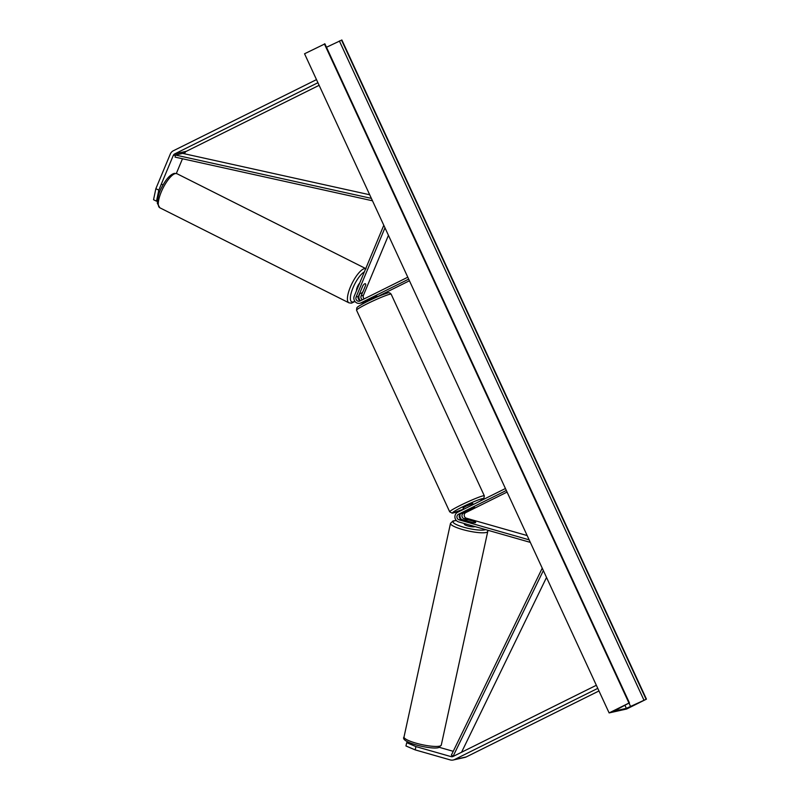 <?xml version="1.0" encoding="UTF-8"?>
<svg xmlns="http://www.w3.org/2000/svg" width="800" height="800" viewBox="0 0 800 800"><rect width="100%" height="100%" fill="white"/><g stroke="black" fill="none" stroke-linecap="round" stroke-linejoin="round"><path stroke-width="1.2" d="M158.81 190.13L156.5 201.17L153.55 199.72L155.86 188.68L158.81 190.13L173.25 155.52A3.43 3.21 77.4 0 1 174.77 153.87L317.92 82.72M157.34 200.98L156.5 201.17M176.34 173.46L182.48 158.76M184.54 153.8L184.91 152.91A3.43 3.21 77.4 0 1 186.43 151.27L319.12 85.32M155.86 188.68L170.3 154.06A6.86 6.43 77.4 0 1 173.34 150.77L316.49 79.62M408.59 742.26L406.71 742.68L405.95 745.97L415.18 749.89L415.93 746.59L451 756.61A3.43 3.21 -102.6 0 0 453.19 756.41L596.34 685.27M439.26 747.32L453.23 751.31M415.93 746.59L406.71 742.68M415.18 749.89L450.24 759.91A6.86 6.43 -102.6 0 0 453.25 760L464.91 757.4A6.86 6.43 -102.6 0 0 466.28 756.91L598.97 690.96M453.25 760A6.86 6.43 -102.6 0 0 454.62 759.51L597.77 688.37M475.69 522.43A5.36 0.85 -167.1 0 1 475.36 522.63A5.36 0.85 -167.1 0 1 472.27 522.45L461.34 519.33A3 2.81 77.4 0 1 460.75 513.73L474.57 507.41L463.51 513.11A3 2.81 -102.6 0 0 464.11 518.71L467.82 519.77M505.43 488.52L457.59 512.3A5.14 4.82 -102.6 0 0 458.6 521.9L530.31 542.38M460.17 514.12A5.14 4.82 -102.6 0 0 461.33 519.33L459.08 519.84L529.14 539.85M507.07 492.08L465.77 512.61A3 2.81 -102.6 0 0 466.36 518.21L527.17 535.57M506.32 490.46L458.49 514.24A3 2.81 -102.6 0 0 459.08 519.84M365.31 283.73A5.36 1.49 116.2 0 0 364.96 283.7A5.36 1.49 116.2 0 0 362.87 285.7L358.37 296.49A3 2.81 -102.6 0 0 360.51 300.7M408.68 279.14L360.84 302.92A5.14 4.82 77.4 0 1 354.26 296.09L383.8 225.29M360.08 293.08L359.29 294.96A5.14 4.82 77.4 0 0 360.29 300.65M367.41 301.45L365.87 301.8A5.14 4.82 77.4 0 1 363.43 302.25M364.17 298.88A3 2.81 77.4 0 1 363.4 295.37L388.44 235.34M362.42 299.75A3 2.81 77.4 0 1 361.14 295.87L362.81 291.86M407.79 277.21L359.95 300.98A3 2.81 77.4 0 1 356.11 296.99L384.97 227.82M376.38 296.57L360.84 302.92M409.43 280.77L377.24 296.77M365.87 301.8L367.41 301.03M359.81 303.28L362.07 302.78A5.14 4.82 -102.6 0 0 363.1 302.42M367.62 300.17L373.88 297.08M473.24 504.52L472.78 503.53L466.09 506.19L463.05 508.02L463.64 509.29M465.27 511.5L467.89 510.92L474.57 507.41L465.26 511.49M163.04 184.95L161.79 184.32M359.69 283.07A5.36 1.67 116.7 0 0 356.5 290.73M360.12 292.3A5.36 1.67 116.7 0 0 360.54 293.32A5.36 1.67 116.7 0 0 360.93 293.36A5.36 1.67 116.7 0 0 362.98 291.65L365.77 284.94A5.36 1.67 116.7 0 0 365.35 283.75A5.36 1.67 116.7 0 0 364.96 283.7M609.12 712.92L628.96 703.06L614.16 711.05L626.36 708.38L646.45 699.15L626.61 709.02L609.12 712.92L304.55 53.77L324.81 43.92M628.96 703.06L324.39 43.91M646.45 699.15L341.88 40L326.48 47.26M474.8 526.52A5.36 1.03 -167.7 0 1 474.47 526.74A5.36 1.03 -167.7 0 1 468.52 526.15A5.36 1.03 -167.7 0 1 464.34 524.21L464.48 523.58M465.49 520.52A5.36 1.03 -167.7 0 1 465.24 520.1A5.36 1.03 -167.7 0 1 465.57 519.84A5.36 1.03 -167.7 0 1 468.41 519.84L475.21 521.78A5.36 1.03 -167.7 0 1 475.7 522.37A5.36 1.03 -167.7 0 1 475.36 522.63M369.69 194.76L182.73 153.4L175.44 155.03L371.36 198.37M175.44 155.03L175.08 157.12L372.47 200.78M461.56 752.25L546.52 577.45M451 756.61L454.26 755.88L453.18 756.12L543.35 570.6M453.18 756.12L451.39 755.1L542.24 568.18M184.91 152.91L173.25 155.52M186.43 151.27L174.77 153.87M466.28 756.91L454.62 759.51M466.36 518.21L464.11 518.71M465.77 512.61L463.51 513.11M460.75 513.73L458.49 514.24M363.4 295.37L361.14 295.87M358.37 296.49L356.11 296.99M367.37 303.67A19.07 1.49 155.2 0 0 356.55 310.21L356.79 307.89C357.63 307.33 355.28 307.67 367.15 301.58C375.54 297.46 382.26 294.63 387.33 293.12C388.73 292.34 390.01 292.71 391.17 294.22A19.07 1.49 155.2 0 0 367.37 303.67M356.55 310.21L449.71 511.84A19.07 1.49 -24.8 0 1 460.53 505.29A19.07 1.49 -24.8 0 1 484.33 495.84L391.17 294.22M479.75 501.28A16.92 1.33 155.2 0 0 480.33 499.22A16.92 1.33 155.2 0 0 462.16 507.06A16.92 1.33 155.2 0 0 452.56 512.89A16.92 1.33 155.2 0 0 463.58 509.17L452.24 513.17L449.71 511.84M159.81 207.77L157.32 203.26C157.7 196.99 159.19 191.67 161.78 187.31C165.99 179.17 170.19 174.52 174.39 173.35L176.93 173.7A19.07 5.95 116.7 0 0 175.55 173.53A19.07 5.95 116.7 0 0 162.13 189.97A19.07 5.95 116.7 0 0 159.81 207.77L348.93 302.82A19.07 5.95 -63.3 0 1 351.25 285.03A19.07 5.95 -63.3 0 1 364.67 268.58A19.07 5.95 -63.3 0 1 365.72 268.62M364.35 271.92A16.92 5.28 116.7 0 0 352.44 289.2A16.92 5.28 116.7 0 0 352.94 301.97A16.92 5.28 116.7 0 0 354.79 301.18M358.16 298.1A16.92 5.28 116.7 0 0 358.89 297.22M626.36 708.38L624.97 705.36M629.33 702.97L324.76 43.82M646.08 699.23L341.51 40.08M643.94 700.12L339.37 40.97M630.65 706.61L629.09 703.25M440.07 746.02A19.07 3.66 -167.7 0 1 418.89 743.93A19.07 3.66 -167.7 0 1 404.02 736.99L450.5 523.35A19.07 3.66 12.3 0 0 465.37 530.28A19.07 3.66 12.3 0 0 486.55 532.38A19.07 3.66 12.3 0 0 487.76 531.45L441.28 745.1A19.07 3.66 -167.7 0 1 440.07 746.02M485.5 529.58A16.92 3.25 -167.7 0 1 485.04 529.76A16.92 3.25 -167.7 0 1 463.69 527.22A16.92 3.25 -167.7 0 1 454.11 520.93A16.92 3.25 -167.7 0 1 456.42 520.58M364.84 302.16L367.1 301.66M367.57 301.38L367.13 300.42M376.93 296.09L377.29 296.88M479.97 501.17L483.82 498.51L484.33 495.84M176.93 173.7L366.05 268.75M348.93 302.82L351.46 303.17L354.99 301.46M358.2 298.31L358.91 297.45M359.84 292.96L360.54 293.32M324.89 43.82L629.46 702.97M441.28 745.1L438.77 747.51C432.65 750.1 399.41 742.41 404.02 736.99M456.32 520.47L453.01 520.94L450.5 523.35M487.75 530.22L487.76 531.45"/></g></svg>
